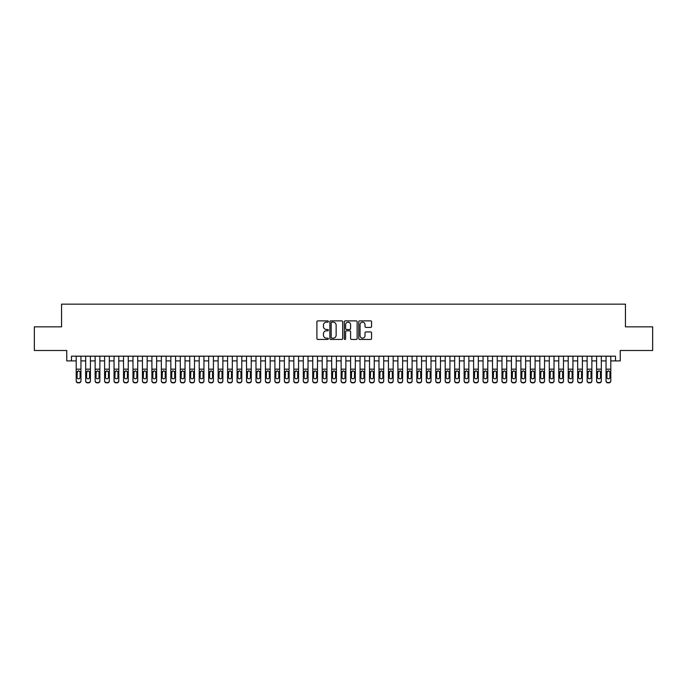 <?xml version="1.0" encoding="UTF-8"?>
<svg xmlns="http://www.w3.org/2000/svg" width="687" height="687" viewBox="0 0 687 687"><rect width="100%" height="100%" fill="white"/><g stroke="black" fill="none" stroke-linecap="round" stroke-linejoin="round"><path stroke-width="1.03" d="M328.36 321.525A0.653 0.653 0 0 0 327.716 320.872L317.841 320.872A0.927 0.927 0 0 0 316.913 321.799L316.913 338.519A0.927 0.927 0 0 0 317.841 339.447L327.716 339.447A0.653 0.653 0 0 0 328.36 338.794A0.653 0.653 0 0 0 327.716 338.15L326.437 338.15A2.971 2.971 0 0 1 323.465 335.179L323.465 333.779A2.971 2.971 0 0 1 326.437 330.808L327.716 330.808A0.653 0.653 0 0 0 328.36 330.164A0.653 0.653 0 0 0 327.716 329.511L326.437 329.511A2.971 2.971 0 0 1 323.465 326.54L323.465 325.149A2.971 2.971 0 0 1 326.437 322.169L327.716 322.169A0.653 0.653 0 0 0 328.36 321.525M370.645 327.416A0.927 0.927 0 0 0 371.573 326.488L371.573 321.799A0.927 0.927 0 0 0 370.645 320.872L359.679 320.872A0.927 0.927 0 0 0 358.751 321.799L358.751 338.519A0.927 0.927 0 0 0 359.679 339.447L370.645 339.447A0.927 0.927 0 0 0 371.573 338.519L371.573 332.852A0.927 0.927 0 0 0 370.645 331.924L365.948 331.924A0.927 0.927 0 0 0 365.02 332.852L365.02 335.66A2.482 2.482 0 0 1 362.538 338.15A2.482 2.482 0 0 1 360.057 335.66L360.057 324.659A2.482 2.482 0 0 1 362.538 322.169A2.482 2.482 0 0 1 365.02 324.659L365.02 326.488A0.927 0.927 0 0 0 365.948 327.416L370.645 327.416M71.482 360.907L71.482 356.175L615.518 356.175L615.518 360.907L620.241 360.907L620.241 350.499L652.65 350.499L652.65 326.849L625.445 326.849L625.445 304.143L61.555 304.143L61.555 326.849L34.35 326.849L34.35 350.499L66.759 350.499L66.759 360.907L76.214 360.907M342.684 321.799A0.927 0.927 0 0 0 341.757 320.872L330.799 320.872A0.927 0.927 0 0 0 329.872 321.799L329.872 338.519A0.927 0.927 0 0 0 330.799 339.447L341.757 339.447A0.927 0.927 0 0 0 342.684 338.519L342.684 321.799M345.243 320.872L356.201 320.872A0.927 0.927 0 0 1 357.128 321.799L357.128 338.519A0.927 0.927 0 0 1 356.201 339.447L351.512 339.447A0.927 0.927 0 0 1 350.585 338.519L350.585 331.735A0.927 0.927 0 0 0 349.649 330.808L346.54 330.808A0.927 0.927 0 0 0 345.613 331.735L345.613 338.794A0.653 0.653 0 0 1 344.96 339.447A0.653 0.653 0 0 1 344.316 338.794L344.316 321.799A0.927 0.927 0 0 1 345.243 320.872M80.946 360.907L85.677 360.907M90.409 360.907L95.141 360.907M99.873 360.907L104.604 360.907M109.327 360.907L114.059 360.907M118.791 360.907L123.523 360.907M128.254 360.907L132.986 360.907M137.718 360.907L142.449 360.907M147.173 360.907L151.904 360.907M156.636 360.907L161.368 360.907M166.099 360.907L170.831 360.907M175.563 360.907L180.295 360.907M185.026 360.907L189.749 360.907M194.481 360.907L199.213 360.907M203.945 360.907L208.676 360.907M213.408 360.907L218.14 360.907M222.871 360.907L227.595 360.907M232.326 360.907L237.058 360.907M241.79 360.907L246.521 360.907M251.253 360.907L255.985 360.907M260.716 360.907L265.44 360.907M270.171 360.907L274.903 360.907M279.635 360.907L284.366 360.907M289.098 360.907L293.83 360.907M298.562 360.907L303.293 360.907M308.016 360.907L312.748 360.907M317.48 360.907L322.212 360.907M326.943 360.907L331.675 360.907M336.407 360.907L341.138 360.907M345.862 360.907L350.593 360.907M355.325 360.907L360.057 360.907M364.788 360.907L369.52 360.907M374.252 360.907L378.984 360.907M383.707 360.907L388.438 360.907M393.17 360.907L397.902 360.907M402.634 360.907L407.365 360.907M412.097 360.907L416.829 360.907M421.56 360.907L426.284 360.907M431.015 360.907L435.747 360.907M440.479 360.907L445.21 360.907M449.942 360.907L454.674 360.907M459.405 360.907L464.129 360.907M468.86 360.907L473.592 360.907M478.324 360.907L483.055 360.907M487.787 360.907L492.519 360.907M497.251 360.907L501.974 360.907M506.705 360.907L511.437 360.907M516.169 360.907L520.901 360.907M525.632 360.907L530.364 360.907M535.096 360.907L539.827 360.907M544.551 360.907L549.282 360.907M554.014 360.907L558.746 360.907M563.477 360.907L568.209 360.907M572.941 360.907L577.673 360.907M582.396 360.907L587.127 360.907M591.859 360.907L596.591 360.907M601.323 360.907L606.054 360.907M610.786 360.907L615.518 360.907M331.821 322.169A0.653 0.653 0 0 0 331.168 322.821L331.168 337.497A0.653 0.653 0 0 0 331.821 338.15L333.169 338.15A2.971 2.971 0 0 0 336.141 335.179L336.141 325.149A2.971 2.971 0 0 0 333.169 322.169L331.821 322.169M350.585 324.702A2.482 2.482 0 0 0 348.094 322.22A2.482 2.482 0 0 0 345.613 324.702L345.613 328.584A0.927 0.927 0 0 0 346.54 329.511L349.649 329.511A0.927 0.927 0 0 0 350.585 328.584L350.585 324.702M76.214 371.925L76.214 380.684A1.889 1.881 0 0 0 78.112 382.565L79.057 382.565A1.889 1.881 0 0 0 80.946 380.684L80.946 380.984A1.889 1.881 180 0 1 79.057 382.857L79.057 382.565M80.096 377.309L80.096 372.32L80.096 377.309A1.511 1.503 180 0 1 78.584 378.812A1.511 1.503 180 0 0 80.096 377.309M77.064 377.601L77.064 377.309A1.511 1.503 180 0 0 78.584 378.812M77.064 377.309L77.236 371.624L78.584 370.8L79.924 371.624L78.584 370.8L77.064 372.208M80.946 356.175L80.946 380.684M76.214 356.175L76.214 380.684M78.112 382.565L79.057 382.857M78.112 382.857A1.889 1.881 180 0 1 76.214 380.984M80.946 371.624L79.924 371.624L80.096 372.32M85.677 371.925L85.677 380.684A1.889 1.881 0 0 0 87.567 382.565L88.52 382.565A1.889 1.881 0 0 0 90.409 380.684L90.409 380.984A1.889 1.881 180 0 1 88.52 382.857L88.52 382.565M89.559 377.309L89.559 372.32L89.559 377.309A1.511 1.503 180 0 1 88.039 378.812A1.511 1.503 180 0 0 89.559 377.309M86.528 377.601L86.528 377.309A1.511 1.503 180 0 0 88.039 378.812M86.528 377.309L86.699 371.624L88.039 370.8L89.387 371.624L88.039 370.8L86.528 372.208M95.141 371.925L95.141 380.684A1.889 1.881 0 0 0 97.03 382.565L97.975 382.565A1.889 1.881 0 0 0 99.873 380.684L99.873 380.984A1.889 1.881 180 0 1 97.975 382.857L97.975 382.565M99.022 377.309L99.022 372.32L99.022 377.309A1.511 1.503 180 0 1 97.502 378.812A1.511 1.503 180 0 0 99.022 377.309M95.991 377.601L95.991 377.309A1.511 1.503 180 0 0 97.502 378.812M95.991 377.309L96.154 371.624L97.502 370.8L98.851 371.624L97.502 370.8L95.991 372.208M104.604 371.925L104.604 380.684A1.889 1.881 0 0 0 106.494 382.565L107.438 382.565A1.889 1.881 0 0 0 109.327 380.684L109.327 380.984A1.889 1.881 180 0 1 107.438 382.857L107.438 382.565M108.477 377.309L108.477 372.32L108.477 377.309A1.511 1.503 180 0 1 106.966 378.812A1.511 1.503 180 0 0 108.477 377.309M105.454 377.601L105.454 377.309A1.511 1.503 180 0 0 106.966 378.812M105.454 377.309L105.618 371.624L106.966 370.8L108.314 371.624L106.966 370.8L105.454 372.208M114.059 371.925L114.059 380.684A1.889 1.881 0 0 0 115.957 382.565L116.902 382.565A1.889 1.881 0 0 0 118.791 380.684L118.791 380.984A1.889 1.881 180 0 1 116.902 382.857L116.902 382.565M117.941 377.309L117.941 372.32L117.941 377.309A1.511 1.503 180 0 1 116.429 378.812A1.511 1.503 180 0 0 117.941 377.309M114.909 377.601L114.909 377.309A1.511 1.503 180 0 0 116.429 378.812M114.909 377.309L115.081 371.624L116.429 370.8L117.778 371.624L116.429 370.8L114.909 372.208M90.409 356.175L90.409 380.684M85.677 356.175L85.677 380.684M87.567 382.565L88.52 382.857M87.567 382.857A1.889 1.881 180 0 1 85.677 380.984M90.409 371.624L89.387 371.624L89.559 372.32M99.873 356.175L99.873 380.684M95.141 356.175L95.141 380.684M97.03 382.565L97.975 382.857M97.03 382.857A1.889 1.881 180 0 1 95.141 380.984M99.873 371.624L98.851 371.624L99.022 372.32M109.327 356.175L109.327 380.684M104.604 356.175L104.604 380.684M106.494 382.565L107.438 382.857M106.494 382.857A1.889 1.881 180 0 1 104.604 380.984M109.327 371.624L108.314 371.624L108.477 372.32M118.791 356.175L118.791 380.684M114.059 356.175L114.059 380.684M115.957 382.565L116.902 382.857M115.957 382.857A1.889 1.881 180 0 1 114.059 380.984M118.791 371.624L117.778 371.624L117.941 372.32M123.523 371.925L123.523 380.684A1.889 1.881 0 0 0 125.412 382.565L126.365 382.565A1.889 1.881 0 0 0 128.254 380.684L128.254 380.984A1.889 1.881 180 0 1 126.365 382.857L126.365 382.565M127.404 377.309L127.404 372.32L127.404 377.309A1.511 1.503 180 0 1 125.893 378.812A1.511 1.503 180 0 0 127.404 377.309M124.373 377.601L124.373 377.309A1.511 1.503 180 0 0 125.893 378.812M124.373 377.309L124.545 371.624L125.893 370.8L127.232 371.624L125.893 370.8L124.373 372.208M128.254 356.175L128.254 380.684M123.523 356.175L123.523 380.684M125.412 382.565L126.365 382.857M125.412 382.857A1.889 1.881 180 0 1 123.523 380.984M128.254 371.624L127.232 371.624L127.404 372.32M132.986 371.925L132.986 380.684A1.889 1.881 0 0 0 134.875 382.565L135.82 382.565A1.889 1.881 0 0 0 137.718 380.684L137.718 380.984A1.889 1.881 180 0 1 135.82 382.857L135.82 382.565M136.868 377.309L136.868 372.32L136.868 377.309A1.511 1.503 180 0 1 135.348 378.812A1.511 1.503 180 0 0 136.868 377.309M133.836 377.601L133.836 377.309A1.511 1.503 180 0 0 135.348 378.812M133.836 377.309L134.008 371.624L135.348 370.8L136.696 371.624L135.348 370.8L133.836 372.208M137.718 356.175L137.718 380.684M132.986 356.175L132.986 380.684M134.875 382.565L135.82 382.857M134.875 382.857A1.889 1.881 180 0 1 132.986 380.984M137.718 371.624L136.696 371.624L136.868 372.32M142.449 371.925L142.449 380.684A1.889 1.881 0 0 0 144.339 382.565L145.283 382.565A1.889 1.881 0 0 0 147.173 380.684L147.173 380.984A1.889 1.881 180 0 1 145.283 382.857L145.283 382.565M146.322 377.309L146.322 372.32L146.322 377.309A1.511 1.503 180 0 1 144.811 378.812A1.511 1.503 180 0 0 146.322 377.309M143.3 377.601L143.3 377.309A1.511 1.503 180 0 0 144.811 378.812M143.3 377.309L143.463 371.624L144.811 370.8L146.159 371.624L144.811 370.8L143.3 372.208M147.173 356.175L147.173 380.684M142.449 356.175L142.449 380.684M144.339 382.565L145.283 382.857M144.339 382.857A1.889 1.881 180 0 1 142.449 380.984M147.173 371.624L146.159 371.624L146.322 372.32M151.904 371.925L151.904 380.684A1.889 1.881 0 0 0 153.802 382.565L154.747 382.565A1.889 1.881 0 0 0 156.636 380.684L156.636 380.984A1.889 1.881 180 0 1 154.747 382.857L154.747 382.565M155.786 377.309L155.786 372.32L155.786 377.309A1.511 1.503 180 0 1 154.274 378.812A1.511 1.503 180 0 0 155.786 377.309M152.763 377.601L152.763 377.309A1.511 1.503 180 0 0 154.274 378.812M152.763 377.309L152.926 371.624L154.274 370.8L155.623 371.624L154.274 370.8L152.763 372.208M156.636 356.175L156.636 380.684M151.904 356.175L151.904 380.684M153.802 382.565L154.747 382.857M153.802 382.857A1.889 1.881 180 0 1 151.904 380.984M156.636 371.624L155.623 371.624L155.786 372.32M161.368 371.925L161.368 380.684A1.889 1.881 0 0 0 163.257 382.565L164.21 382.565A1.889 1.881 0 0 0 166.099 380.684L166.099 380.984A1.889 1.881 180 0 1 164.21 382.857L164.21 382.565M165.249 377.309L165.249 372.32L165.249 377.309A1.511 1.503 180 0 1 163.738 378.812A1.511 1.503 180 0 0 165.249 377.309M162.218 377.601L162.218 377.309A1.511 1.503 180 0 0 163.738 378.812M162.218 377.309L162.39 371.624L163.738 370.8L165.078 371.624L163.738 370.8L162.218 372.208M166.099 356.175L166.099 380.684M161.368 356.175L161.368 380.684M163.257 382.565L164.21 382.857M163.257 382.857A1.889 1.881 180 0 1 161.368 380.984M166.099 371.624L165.078 371.624L165.249 372.32M170.831 371.925L170.831 380.684A1.889 1.881 0 0 0 172.72 382.565L173.665 382.565A1.889 1.881 0 0 0 175.563 380.684L175.563 380.984A1.889 1.881 180 0 1 173.665 382.857L173.665 382.565M174.713 377.309L174.713 372.32L174.713 377.309A1.511 1.503 180 0 1 173.193 378.812A1.511 1.503 180 0 0 174.713 377.309M171.681 377.601L171.681 377.309A1.511 1.503 180 0 0 173.193 378.812M171.681 377.309L171.853 371.624L173.193 370.8L174.541 371.624L173.193 370.8L171.681 372.208M175.563 356.175L175.563 380.684M170.831 356.175L170.831 380.684M172.72 382.565L173.665 382.857M172.72 382.857A1.889 1.881 180 0 1 170.831 380.984M175.563 371.624L174.541 371.624L174.713 372.32M180.295 371.925L180.295 380.684A1.889 1.881 0 0 0 182.184 382.565L183.128 382.565A1.889 1.881 0 0 0 185.026 380.684L185.026 380.984A1.889 1.881 180 0 1 183.128 382.857L183.128 382.565M184.168 377.309L184.168 372.32L184.168 377.309A1.511 1.503 180 0 1 182.656 378.812A1.511 1.503 180 0 0 184.168 377.309M181.145 377.601L181.145 377.309A1.511 1.503 180 0 0 182.656 378.812M181.145 377.309L181.308 371.624L182.656 370.8L184.004 371.624L182.656 370.8L181.145 372.208M185.026 356.175L185.026 380.684M180.295 356.175L180.295 380.684M182.184 382.565L183.128 382.857M182.184 382.857A1.889 1.881 180 0 1 180.295 380.984M185.026 371.624L184.004 371.624L184.168 372.32M189.749 371.925L189.749 380.684A1.889 1.881 0 0 0 191.647 382.565L192.592 382.565A1.889 1.881 0 0 0 194.481 380.684L194.481 380.984A1.889 1.881 180 0 1 192.592 382.857L192.592 382.565M193.631 377.309L193.631 372.32L193.631 377.309A1.511 1.503 180 0 1 192.12 378.812A1.511 1.503 180 0 0 193.631 377.309M190.608 377.601L190.608 377.309A1.511 1.503 180 0 0 192.12 378.812M190.608 377.309L190.771 371.624L192.12 370.8L193.468 371.624L192.12 370.8L190.608 372.208M194.481 356.175L194.481 380.684M189.749 356.175L189.749 380.684M191.647 382.565L192.592 382.857M191.647 382.857A1.889 1.881 180 0 1 189.749 380.984M194.481 371.624L193.468 371.624L193.631 372.32M199.213 371.925L199.213 380.684A1.889 1.881 0 0 0 201.111 382.565L202.055 382.565A1.889 1.881 0 0 0 203.945 380.684L203.945 380.984A1.889 1.881 180 0 1 202.055 382.857L202.055 382.565M203.094 377.309L203.094 372.32L203.094 377.309A1.511 1.503 180 0 1 201.583 378.812A1.511 1.503 180 0 0 203.094 377.309M200.063 377.601L200.063 377.309A1.511 1.503 180 0 0 201.583 378.812M200.063 377.309L200.235 371.624L201.583 370.8L202.923 371.624L201.583 370.8L200.063 372.208M208.676 371.925L208.676 380.684A1.889 1.881 0 0 0 210.565 382.565L211.51 382.565A1.889 1.881 0 0 0 213.408 380.684L213.408 380.984A1.889 1.881 180 0 1 211.51 382.857L211.51 382.565M212.558 377.309L212.558 372.32L212.558 377.309A1.511 1.503 180 0 1 211.038 378.812A1.511 1.503 180 0 0 212.558 377.309M209.526 377.601L209.526 377.309A1.511 1.503 180 0 0 211.038 378.812M209.526 377.309L209.698 371.624L211.038 370.8L212.386 371.624L211.038 370.8L209.526 372.208M218.14 371.925L218.14 380.684A1.889 1.881 0 0 0 220.029 382.565L220.974 382.565A1.889 1.881 0 0 0 222.871 380.684L222.871 380.984A1.889 1.881 180 0 1 220.974 382.857L220.974 382.565M222.013 377.309L222.013 372.32L222.013 377.309A1.511 1.503 180 0 1 220.501 378.812A1.511 1.503 180 0 0 222.013 377.309M218.99 377.601L218.99 377.309A1.511 1.503 180 0 0 220.501 378.812M218.99 377.309L219.153 371.624L220.501 370.8L221.849 371.624L220.501 370.8L218.99 372.208M227.595 371.925L227.595 380.684A1.889 1.881 0 0 0 229.492 382.565L230.437 382.565A1.889 1.881 0 0 0 232.326 380.684L232.326 380.984A1.889 1.881 180 0 1 230.437 382.857L230.437 382.565M231.476 377.309L231.476 372.32L231.476 377.309A1.511 1.503 180 0 1 229.965 378.812A1.511 1.503 180 0 0 231.476 377.309M228.453 377.601L228.453 377.309A1.511 1.503 180 0 0 229.965 378.812M228.453 377.309L228.616 371.624L229.965 370.8L231.313 371.624L229.965 370.8L228.453 372.208M237.058 371.925L237.058 380.684A1.889 1.881 0 0 0 238.956 382.565L239.9 382.565A1.889 1.881 0 0 0 241.79 380.684L241.79 380.984A1.889 1.881 180 0 1 239.9 382.857L239.9 382.565M240.939 377.309L240.939 372.32L240.939 377.309A1.511 1.503 180 0 1 239.428 378.812A1.511 1.503 180 0 0 240.939 377.309M237.908 377.601L237.908 377.309A1.511 1.503 180 0 0 239.428 378.812M237.908 377.309L238.08 371.624L239.428 370.8L240.768 371.624L239.428 370.8L237.908 372.208M246.521 371.925L246.521 380.684A1.889 1.881 0 0 0 248.411 382.565L249.355 382.565A1.889 1.881 0 0 0 251.253 380.684L251.253 380.984A1.889 1.881 180 0 1 249.355 382.857L249.355 382.565M250.403 377.309L250.403 372.32L250.403 377.309A1.511 1.503 180 0 1 248.883 378.812A1.511 1.503 180 0 0 250.403 377.309M247.372 377.601L247.372 377.309A1.511 1.503 180 0 0 248.883 378.812M247.372 377.309L247.543 371.624L248.883 370.8L250.231 371.624L248.883 370.8L247.372 372.208M255.985 371.925L255.985 380.684A1.889 1.881 0 0 0 257.874 382.565L258.819 382.565A1.889 1.881 0 0 0 260.716 380.684L260.716 380.984A1.889 1.881 180 0 1 258.819 382.857L258.819 382.565M259.858 377.309L259.858 372.32L259.858 377.309A1.511 1.503 180 0 1 258.346 378.812A1.511 1.503 180 0 0 259.858 377.309M256.835 377.601L256.835 377.309A1.511 1.503 180 0 0 258.346 378.812M256.835 377.309L256.998 371.624L258.346 370.8L259.695 371.624L258.346 370.8L256.835 372.208M265.44 371.925L265.44 380.684A1.889 1.881 0 0 0 267.337 382.565L268.282 382.565A1.889 1.881 0 0 0 270.171 380.684L270.171 380.984A1.889 1.881 180 0 1 268.282 382.857L268.282 382.565M269.321 377.309L269.321 372.32L269.321 377.309A1.511 1.503 180 0 1 267.81 378.812A1.511 1.503 180 0 0 269.321 377.309M266.298 377.601L266.298 377.309A1.511 1.503 180 0 0 267.81 378.812M266.298 377.309L266.462 371.624L267.81 370.8L269.158 371.624L267.81 370.8L266.298 372.208M274.903 371.925L274.903 380.684A1.889 1.881 0 0 0 276.801 382.565L277.746 382.565A1.889 1.881 0 0 0 279.635 380.684L279.635 380.984A1.889 1.881 180 0 1 277.746 382.857L277.746 382.565M278.785 377.309L278.785 372.32L278.785 377.309A1.511 1.503 180 0 1 277.273 378.812A1.511 1.503 180 0 0 278.785 377.309M275.753 377.601L275.753 377.309A1.511 1.503 180 0 0 277.273 378.812M275.753 377.309L275.925 371.624L277.273 370.8L278.613 371.624L277.273 370.8L275.753 372.208M284.366 371.925L284.366 380.684A1.889 1.881 0 0 0 286.256 382.565L287.209 382.565A1.889 1.881 0 0 0 289.098 380.684L289.098 380.984A1.889 1.881 180 0 1 287.209 382.857L287.209 382.565M288.248 377.309L288.248 372.32L288.248 377.309A1.511 1.503 180 0 1 286.728 378.812A1.511 1.503 180 0 0 288.248 377.309M285.217 377.601L285.217 377.309A1.511 1.503 180 0 0 286.728 378.812M285.217 377.309L285.388 371.624L286.728 370.8L288.076 371.624L286.728 370.8L285.217 372.208M293.83 371.925L293.83 380.684A1.889 1.881 0 0 0 295.719 382.565L296.664 382.565A1.889 1.881 0 0 0 298.562 380.684L298.562 380.984A1.889 1.881 180 0 1 296.664 382.857L296.664 382.565M297.703 377.309L297.703 372.32L297.703 377.309A1.511 1.503 180 0 1 296.191 378.812A1.511 1.503 180 0 0 297.703 377.309M294.68 377.601L294.68 377.309A1.511 1.503 180 0 0 296.191 378.812M294.68 377.309L294.843 371.624L296.191 370.8L297.54 371.624L296.191 370.8L294.68 372.208M303.293 371.925L303.293 380.684A1.889 1.881 0 0 0 305.183 382.565L306.127 382.565A1.889 1.881 0 0 0 308.016 380.684L308.016 380.984A1.889 1.881 180 0 1 306.127 382.857L306.127 382.565M307.166 377.309L307.166 372.32L307.166 377.309A1.511 1.503 180 0 1 305.655 378.812A1.511 1.503 180 0 0 307.166 377.309M304.143 377.601L304.143 377.309A1.511 1.503 180 0 0 305.655 378.812M304.143 377.309L304.307 371.624L305.655 370.8L307.003 371.624L305.655 370.8L304.143 372.208M312.748 371.925L312.748 380.684A1.889 1.881 0 0 0 314.646 382.565L315.591 382.565A1.889 1.881 0 0 0 317.48 380.684L317.48 380.984A1.889 1.881 180 0 1 315.591 382.857L315.591 382.565M316.63 377.309L316.63 372.32L316.63 377.309A1.511 1.503 180 0 1 315.118 378.812A1.511 1.503 180 0 0 316.63 377.309M313.598 377.601L313.598 377.309A1.511 1.503 180 0 0 315.118 378.812M313.598 377.309L313.77 371.624L315.118 370.8L316.458 371.624L315.118 370.8L313.598 372.208M322.212 371.925L322.212 380.684A1.889 1.881 0 0 0 324.101 382.565L325.054 382.565A1.889 1.881 0 0 0 326.943 380.684L326.943 380.984A1.889 1.881 180 0 1 325.054 382.857L325.054 382.565M326.093 377.309L326.093 372.32L326.093 377.309A1.511 1.503 180 0 1 324.573 378.812A1.511 1.503 180 0 0 326.093 377.309M323.062 377.601L323.062 377.309A1.511 1.503 180 0 0 324.573 378.812M323.062 377.309L323.233 371.624L324.573 370.8L325.921 371.624L324.573 370.8L323.062 372.208M331.675 371.925L331.675 380.684A1.889 1.881 0 0 0 333.564 382.565L334.509 382.565A1.889 1.881 0 0 0 336.407 380.684L336.407 380.984A1.889 1.881 180 0 1 334.509 382.857L334.509 382.565M335.557 377.309L335.557 372.32L335.557 377.309A1.511 1.503 180 0 1 334.037 378.812A1.511 1.503 180 0 0 335.557 377.309M332.525 377.601L332.525 377.309A1.511 1.503 180 0 0 334.037 378.812M332.525 377.309L332.688 371.624L334.037 370.8L335.385 371.624L334.037 370.8L332.525 372.208M341.138 371.925L341.138 380.684A1.889 1.881 0 0 0 343.028 382.565L343.972 382.565A1.889 1.881 0 0 0 345.862 380.684L345.862 380.984A1.889 1.881 180 0 1 343.972 382.857L343.972 382.565M345.011 377.309L345.011 372.32L345.011 377.309A1.511 1.503 180 0 1 343.5 378.812A1.511 1.503 180 0 0 345.011 377.309M341.989 377.601L341.989 377.309A1.511 1.503 180 0 0 343.5 378.812M341.989 377.309L342.152 371.624L343.5 370.8L344.848 371.624L343.5 370.8L341.989 372.208M350.593 371.925L350.593 380.684A1.889 1.881 0 0 0 352.491 382.565L353.436 382.565A1.889 1.881 0 0 0 355.325 380.684L355.325 380.984A1.889 1.881 180 0 1 353.436 382.857L353.436 382.565M354.475 377.309L354.475 372.32L354.475 377.309A1.511 1.503 180 0 1 352.963 378.812A1.511 1.503 180 0 0 354.475 377.309M351.443 377.601L351.443 377.309A1.511 1.503 180 0 0 352.963 378.812M351.443 377.309L351.615 371.624L352.963 370.8L354.312 371.624L352.963 370.8L351.443 372.208M360.057 371.925L360.057 380.684A1.889 1.881 0 0 0 361.946 382.565L362.899 382.565A1.889 1.881 0 0 0 364.788 380.684L364.788 380.984A1.889 1.881 180 0 1 362.899 382.857L362.899 382.565M363.938 377.309L363.938 372.32L363.938 377.309A1.511 1.503 180 0 1 362.427 378.812A1.511 1.503 180 0 0 363.938 377.309M360.907 377.601L360.907 377.309A1.511 1.503 180 0 0 362.427 378.812M360.907 377.309L361.079 371.624L362.427 370.8L363.767 371.624L362.427 370.8L360.907 372.208M369.52 371.925L369.52 380.684A1.889 1.881 0 0 0 371.409 382.565L372.354 382.565A1.889 1.881 0 0 0 374.252 380.684L374.252 380.984A1.889 1.881 180 0 1 372.354 382.857L372.354 382.565M373.402 377.309L373.402 372.32L373.402 377.309A1.511 1.503 180 0 1 371.882 378.812A1.511 1.503 180 0 0 373.402 377.309M370.37 377.601L370.37 377.309A1.511 1.503 180 0 0 371.882 378.812M370.37 377.309L370.542 371.624L371.882 370.8L373.23 371.624L371.882 370.8L370.37 372.208M378.984 371.925L378.984 380.684A1.889 1.881 0 0 0 380.873 382.565L381.817 382.565A1.889 1.881 0 0 0 383.707 380.684L383.707 380.984A1.889 1.881 180 0 1 381.817 382.857L381.817 382.565M382.857 377.309L382.857 372.32L382.857 377.309A1.511 1.503 180 0 1 381.345 378.812A1.511 1.503 180 0 0 382.857 377.309M379.834 377.601L379.834 377.309A1.511 1.503 180 0 0 381.345 378.812M379.834 377.309L379.997 371.624L381.345 370.8L382.693 371.624L381.345 370.8L379.834 372.208M388.438 371.925L388.438 380.684A1.889 1.881 0 0 0 390.336 382.565L391.281 382.565A1.889 1.881 0 0 0 393.17 380.684L393.17 380.984A1.889 1.881 180 0 1 391.281 382.857L391.281 382.565M392.32 377.309L392.32 372.32L392.32 377.309A1.511 1.503 180 0 1 390.809 378.812A1.511 1.503 180 0 0 392.32 377.309M389.297 377.601L389.297 377.309A1.511 1.503 180 0 0 390.809 378.812M389.297 377.309L389.46 371.624L390.809 370.8L392.157 371.624L390.809 370.8L389.297 372.208M397.902 371.925L397.902 380.684A1.889 1.881 0 0 0 399.791 382.565L400.744 382.565A1.889 1.881 0 0 0 402.634 380.684L402.634 380.984A1.889 1.881 180 0 1 400.744 382.857L400.744 382.565M401.783 377.309L401.783 372.32L401.783 377.309A1.511 1.503 180 0 1 400.272 378.812A1.511 1.503 180 0 0 401.783 377.309M398.752 377.601L398.752 377.309A1.511 1.503 180 0 0 400.272 378.812M398.752 377.309L398.924 371.624L400.272 370.8L401.612 371.624L400.272 370.8L398.752 372.208M407.365 371.925L407.365 380.684A1.889 1.881 0 0 0 409.254 382.565L410.199 382.565A1.889 1.881 0 0 0 412.097 380.684L412.097 380.984A1.889 1.881 180 0 1 410.199 382.857L410.199 382.565M411.247 377.309L411.247 372.32L411.247 377.309A1.511 1.503 180 0 1 409.727 378.812A1.511 1.503 180 0 0 411.247 377.309M408.215 377.601L408.215 377.309A1.511 1.503 180 0 0 409.727 378.812M408.215 377.309L408.387 371.624L409.727 370.8L411.075 371.624L409.727 370.8L408.215 372.208M416.829 371.925L416.829 380.684A1.889 1.881 0 0 0 418.718 382.565L419.663 382.565A1.889 1.881 0 0 0 421.56 380.684L421.56 380.984A1.889 1.881 180 0 1 419.663 382.857L419.663 382.565M420.702 377.309L420.702 372.32L420.702 377.309A1.511 1.503 180 0 1 419.19 378.812A1.511 1.503 180 0 0 420.702 377.309M417.679 377.601L417.679 377.309A1.511 1.503 180 0 0 419.19 378.812M417.679 377.309L417.842 371.624L419.19 370.8L420.538 371.624L419.19 370.8L417.679 372.208M426.284 371.925L426.284 380.684A1.889 1.881 0 0 0 428.181 382.565L429.126 382.565A1.889 1.881 0 0 0 431.015 380.684L431.015 380.984A1.889 1.881 180 0 1 429.126 382.857L429.126 382.565M430.165 377.309L430.165 372.32L430.165 377.309A1.511 1.503 180 0 1 428.654 378.812A1.511 1.503 180 0 0 430.165 377.309M427.142 377.601L427.142 377.309A1.511 1.503 180 0 0 428.654 378.812M427.142 377.309L427.305 371.624L428.654 370.8L430.002 371.624L428.654 370.8L427.142 372.208M435.747 371.925L435.747 380.684A1.889 1.881 0 0 0 437.645 382.565L438.589 382.565A1.889 1.881 0 0 0 440.479 380.684L440.479 380.984A1.889 1.881 180 0 1 438.589 382.857L438.589 382.565M439.628 377.309L439.628 372.32L439.628 377.309A1.511 1.503 180 0 1 438.117 378.812A1.511 1.503 180 0 0 439.628 377.309M436.597 377.601L436.597 377.309A1.511 1.503 180 0 0 438.117 378.812M436.597 377.309L436.769 371.624L438.117 370.8L439.457 371.624L438.117 370.8L436.597 372.208M445.21 371.925L445.21 380.684A1.889 1.881 0 0 0 447.1 382.565L448.044 382.565A1.889 1.881 0 0 0 449.942 380.684L449.942 380.984A1.889 1.881 180 0 1 448.044 382.857L448.044 382.565M449.092 377.309L449.092 372.32L449.092 377.309A1.511 1.503 180 0 1 447.572 378.812A1.511 1.503 180 0 0 449.092 377.309M446.061 377.601L446.061 377.309A1.511 1.503 180 0 0 447.572 378.812M446.061 377.309L446.232 371.624L447.572 370.8L448.92 371.624L447.572 370.8L446.061 372.208M454.674 371.925L454.674 380.684A1.889 1.881 0 0 0 456.563 382.565L457.508 382.565A1.889 1.881 0 0 0 459.405 380.684L459.405 380.984A1.889 1.881 180 0 1 457.508 382.857L457.508 382.565M458.547 377.309L458.547 372.32L458.547 377.309A1.511 1.503 180 0 1 457.035 378.812A1.511 1.503 180 0 0 458.547 377.309M455.524 377.601L455.524 377.309A1.511 1.503 180 0 0 457.035 378.812M455.524 377.309L455.687 371.624L457.035 370.8L458.384 371.624L457.035 370.8L455.524 372.208M464.129 371.925L464.129 380.684A1.889 1.881 0 0 0 466.026 382.565L466.971 382.565A1.889 1.881 0 0 0 468.86 380.684L468.86 380.984A1.889 1.881 180 0 1 466.971 382.857L466.971 382.565M468.01 377.309L468.01 372.32L468.01 377.309A1.511 1.503 180 0 1 466.499 378.812A1.511 1.503 180 0 0 468.01 377.309M464.987 377.601L464.987 377.309A1.511 1.503 180 0 0 466.499 378.812M464.987 377.309L465.151 371.624L466.499 370.8L467.847 371.624L466.499 370.8L464.987 372.208M473.592 371.925L473.592 380.684A1.889 1.881 0 0 0 475.49 382.565L476.434 382.565A1.889 1.881 0 0 0 478.324 380.684L478.324 380.984A1.889 1.881 180 0 1 476.434 382.857L476.434 382.565M477.474 377.309L477.474 372.32L477.474 377.309A1.511 1.503 180 0 1 475.962 378.812A1.511 1.503 180 0 0 477.474 377.309M474.442 377.601L474.442 377.309A1.511 1.503 180 0 0 475.962 378.812M474.442 377.309L474.614 371.624L475.962 370.8L477.302 371.624L475.962 370.8L474.442 372.208M483.055 371.925L483.055 380.684A1.889 1.881 0 0 0 484.945 382.565L485.889 382.565A1.889 1.881 0 0 0 487.787 380.684L487.787 380.984A1.889 1.881 180 0 1 485.889 382.857L485.889 382.565M486.937 377.309L486.937 372.32L486.937 377.309A1.511 1.503 180 0 1 485.417 378.812A1.511 1.503 180 0 0 486.937 377.309M483.906 377.601L483.906 377.309A1.511 1.503 180 0 0 485.417 378.812M483.906 377.309L484.077 371.624L485.417 370.8L486.765 371.624L485.417 370.8L483.906 372.208M492.519 371.925L492.519 380.684A1.889 1.881 0 0 0 494.408 382.565L495.353 382.565A1.889 1.881 0 0 0 497.251 380.684L497.251 380.984A1.889 1.881 180 0 1 495.353 382.857L495.353 382.565M496.392 377.309L496.392 372.32L496.392 377.309A1.511 1.503 180 0 1 494.88 378.812A1.511 1.503 180 0 0 496.392 377.309M493.369 377.601L493.369 377.309A1.511 1.503 180 0 0 494.88 378.812M493.369 377.309L493.532 371.624L494.88 370.8L496.229 371.624L494.88 370.8L493.369 372.208M501.974 371.925L501.974 380.684A1.889 1.881 0 0 0 503.872 382.565L504.816 382.565A1.889 1.881 0 0 0 506.705 380.684L506.705 380.984A1.889 1.881 180 0 1 504.816 382.857L504.816 382.565M505.855 377.309L505.855 372.32L505.855 377.309A1.511 1.503 180 0 1 504.344 378.812A1.511 1.503 180 0 0 505.855 377.309M502.832 377.601L502.832 377.309A1.511 1.503 180 0 0 504.344 378.812M502.832 377.309L502.996 371.624L504.344 370.8L505.692 371.624L504.344 370.8L502.832 372.208M511.437 371.925L511.437 380.684A1.889 1.881 0 0 0 513.335 382.565L514.28 382.565A1.889 1.881 0 0 0 516.169 380.684L516.169 380.984A1.889 1.881 180 0 1 514.28 382.857L514.28 382.565M515.319 377.309L515.319 372.32L515.319 377.309A1.511 1.503 180 0 1 513.807 378.812A1.511 1.503 180 0 0 515.319 377.309M512.287 377.601L512.287 377.309A1.511 1.503 180 0 0 513.807 378.812M512.287 377.309L512.459 371.624L513.807 370.8L515.147 371.624L513.807 370.8L512.287 372.208M520.901 371.925L520.901 380.684A1.889 1.881 0 0 0 522.79 382.565L523.743 382.565A1.889 1.881 0 0 0 525.632 380.684L525.632 380.984A1.889 1.881 180 0 1 523.743 382.857L523.743 382.565M524.782 377.309L524.782 372.32L524.782 377.309A1.511 1.503 180 0 1 523.262 378.812A1.511 1.503 180 0 0 524.782 377.309M521.751 377.601L521.751 377.309A1.511 1.503 180 0 0 523.262 378.812M521.751 377.309L521.922 371.624L523.262 370.8L524.61 371.624L523.262 370.8L521.751 372.208M530.364 371.925L530.364 380.684A1.889 1.881 0 0 0 532.253 382.565L533.198 382.565A1.889 1.881 0 0 0 535.096 380.684L535.096 380.984A1.889 1.881 180 0 1 533.198 382.857L533.198 382.565M534.237 377.309L534.237 372.32L534.237 377.309A1.511 1.503 180 0 1 532.726 378.812A1.511 1.503 180 0 0 534.237 377.309M531.214 377.601L531.214 377.309A1.511 1.503 180 0 0 532.726 378.812M531.214 377.309L531.377 371.624L532.726 370.8L534.074 371.624L532.726 370.8L531.214 372.208M539.827 371.925L539.827 380.684A1.889 1.881 0 0 0 541.717 382.565L542.661 382.565A1.889 1.881 0 0 0 544.551 380.684L544.551 380.984A1.889 1.881 180 0 1 542.661 382.857L542.661 382.565M543.7 377.309L543.7 372.32L543.7 377.309A1.511 1.503 180 0 1 542.189 378.812A1.511 1.503 180 0 0 543.7 377.309M540.678 377.601L540.678 377.309A1.511 1.503 180 0 0 542.189 378.812M540.678 377.309L540.841 371.624L542.189 370.8L543.537 371.624L542.189 370.8L540.678 372.208M203.945 356.175L203.945 380.684M199.213 356.175L199.213 380.684M201.111 382.565L202.055 382.857M201.111 382.857A1.889 1.881 180 0 1 199.213 380.984M203.945 371.624L202.923 371.624L203.094 372.32M213.408 356.175L213.408 380.684M208.676 356.175L208.676 380.684M210.565 382.565L211.51 382.857M210.565 382.857A1.889 1.881 180 0 1 208.676 380.984M213.408 371.624L212.386 371.624L212.558 372.32M222.871 356.175L222.871 380.684M218.14 356.175L218.14 380.684M220.029 382.565L220.974 382.857M220.029 382.857A1.889 1.881 180 0 1 218.14 380.984M222.871 371.624L221.849 371.624L222.013 372.32M232.326 356.175L232.326 380.684M227.595 356.175L227.595 380.684M229.492 382.565L230.437 382.857M229.492 382.857A1.889 1.881 180 0 1 227.595 380.984M232.326 371.624L231.313 371.624L231.476 372.32M241.79 356.175L241.79 380.684M237.058 356.175L237.058 380.684M238.956 382.565L239.9 382.857M238.956 382.857A1.889 1.881 180 0 1 237.058 380.984M241.79 371.624L240.768 371.624L240.939 372.32M251.253 356.175L251.253 380.684M246.521 356.175L246.521 380.684M248.411 382.565L249.355 382.857M248.411 382.857A1.889 1.881 180 0 1 246.521 380.984M251.253 371.624L250.231 371.624L250.403 372.32M260.716 356.175L260.716 380.684M255.985 356.175L255.985 380.684M257.874 382.565L258.819 382.857M257.874 382.857A1.889 1.881 180 0 1 255.985 380.984M260.716 371.624L259.695 371.624L259.858 372.32M270.171 356.175L270.171 380.684M265.44 356.175L265.44 380.684M267.337 382.565L268.282 382.857M267.337 382.857A1.889 1.881 180 0 1 265.44 380.984M270.171 371.624L269.158 371.624L269.321 372.32M279.635 356.175L279.635 380.684M274.903 356.175L274.903 380.684M276.801 382.565L277.746 382.857M276.801 382.857A1.889 1.881 180 0 1 274.903 380.984M279.635 371.624L278.613 371.624L278.785 372.32M289.098 356.175L289.098 380.684M284.366 356.175L284.366 380.684M286.256 382.565L287.209 382.857M286.256 382.857A1.889 1.881 180 0 1 284.366 380.984M289.098 371.624L288.076 371.624L288.248 372.32M298.562 356.175L298.562 380.684M293.83 356.175L293.83 380.684M295.719 382.565L296.664 382.857M295.719 382.857A1.889 1.881 180 0 1 293.83 380.984M298.562 371.624L297.54 371.624L297.703 372.32M308.016 356.175L308.016 380.684M303.293 356.175L303.293 380.684M305.183 382.565L306.127 382.857M305.183 382.857A1.889 1.881 180 0 1 303.293 380.984M308.016 371.624L307.003 371.624L307.166 372.32M317.48 356.175L317.48 380.684M312.748 356.175L312.748 380.684M314.646 382.565L315.591 382.857M314.646 382.857A1.889 1.881 180 0 1 312.748 380.984M317.48 371.624L316.458 371.624L316.63 372.32M326.943 356.175L326.943 380.684M322.212 356.175L322.212 380.684M324.101 382.565L325.054 382.857M324.101 382.857A1.889 1.881 180 0 1 322.212 380.984M326.943 371.624L325.921 371.624L326.093 372.32M336.407 356.175L336.407 380.684M331.675 356.175L331.675 380.684M333.564 382.565L334.509 382.857M333.564 382.857A1.889 1.881 180 0 1 331.675 380.984M336.407 371.624L335.385 371.624L335.557 372.32M345.862 356.175L345.862 380.684M341.138 356.175L341.138 380.684M343.028 382.565L343.972 382.857M343.028 382.857A1.889 1.881 180 0 1 341.138 380.984M345.862 371.624L344.848 371.624L345.011 372.32M355.325 356.175L355.325 380.684M350.593 356.175L350.593 380.684M352.491 382.565L353.436 382.857M352.491 382.857A1.889 1.881 180 0 1 350.593 380.984M355.325 371.624L354.312 371.624L354.475 372.32M364.788 356.175L364.788 380.684M360.057 356.175L360.057 380.684M361.946 382.565L362.899 382.857M361.946 382.857A1.889 1.881 180 0 1 360.057 380.984M364.788 371.624L363.767 371.624L363.938 372.32M374.252 356.175L374.252 380.684M369.52 356.175L369.52 380.684M371.409 382.565L372.354 382.857M371.409 382.857A1.889 1.881 180 0 1 369.52 380.984M374.252 371.624L373.23 371.624L373.402 372.32M383.707 356.175L383.707 380.684M378.984 356.175L378.984 380.684M380.873 382.565L381.817 382.857M380.873 382.857A1.889 1.881 180 0 1 378.984 380.984M383.707 371.624L382.693 371.624L382.857 372.32M393.17 356.175L393.17 380.684M388.438 356.175L388.438 380.684M390.336 382.565L391.281 382.857M390.336 382.857A1.889 1.881 180 0 1 388.438 380.984M393.17 371.624L392.157 371.624L392.32 372.32M402.634 356.175L402.634 380.684M397.902 356.175L397.902 380.684M399.791 382.565L400.744 382.857M399.791 382.857A1.889 1.881 180 0 1 397.902 380.984M402.634 371.624L401.612 371.624L401.783 372.32M412.097 356.175L412.097 380.684M407.365 356.175L407.365 380.684M409.254 382.565L410.199 382.857M409.254 382.857A1.889 1.881 180 0 1 407.365 380.984M412.097 371.624L411.075 371.624L411.247 372.32M421.56 356.175L421.56 380.684M416.829 356.175L416.829 380.684M418.718 382.565L419.663 382.857M418.718 382.857A1.889 1.881 180 0 1 416.829 380.984M421.56 371.624L420.538 371.624L420.702 372.32M431.015 356.175L431.015 380.684M426.284 356.175L426.284 380.684M428.181 382.565L429.126 382.857M428.181 382.857A1.889 1.881 180 0 1 426.284 380.984M431.015 371.624L430.002 371.624L430.165 372.32M440.479 356.175L440.479 380.684M435.747 356.175L435.747 380.684M437.645 382.565L438.589 382.857M437.645 382.857A1.889 1.881 180 0 1 435.747 380.984M440.479 371.624L439.457 371.624L439.628 372.32M449.942 356.175L449.942 380.684M445.21 356.175L445.21 380.684M447.1 382.565L448.044 382.857M447.1 382.857A1.889 1.881 180 0 1 445.21 380.984M449.942 371.624L448.92 371.624L449.092 372.32M459.405 356.175L459.405 380.684M454.674 356.175L454.674 380.684M456.563 382.565L457.508 382.857M456.563 382.857A1.889 1.881 180 0 1 454.674 380.984M459.405 371.624L458.384 371.624L458.547 372.32M468.86 356.175L468.86 380.684M464.129 356.175L464.129 380.684M466.026 382.565L466.971 382.857M466.026 382.857A1.889 1.881 180 0 1 464.129 380.984M468.86 371.624L467.847 371.624L468.01 372.32M478.324 356.175L478.324 380.684M473.592 356.175L473.592 380.684M475.49 382.565L476.434 382.857M475.49 382.857A1.889 1.881 180 0 1 473.592 380.984M478.324 371.624L477.302 371.624L477.474 372.32M487.787 356.175L487.787 380.684M483.055 356.175L483.055 380.684M484.945 382.565L485.889 382.857M484.945 382.857A1.889 1.881 180 0 1 483.055 380.984M487.787 371.624L486.765 371.624L486.937 372.32M497.251 356.175L497.251 380.684M492.519 356.175L492.519 380.684M494.408 382.565L495.353 382.857M494.408 382.857A1.889 1.881 180 0 1 492.519 380.984M497.251 371.624L496.229 371.624L496.392 372.32M506.705 356.175L506.705 380.684M501.974 356.175L501.974 380.684M503.872 382.565L504.816 382.857M503.872 382.857A1.889 1.881 180 0 1 501.974 380.984M506.705 371.624L505.692 371.624L505.855 372.32M516.169 356.175L516.169 380.684M511.437 356.175L511.437 380.684M513.335 382.565L514.28 382.857M513.335 382.857A1.889 1.881 180 0 1 511.437 380.984M516.169 371.624L515.147 371.624L515.319 372.32M525.632 356.175L525.632 380.684M520.901 356.175L520.901 380.684M522.79 382.565L523.743 382.857M522.79 382.857A1.889 1.881 180 0 1 520.901 380.984M525.632 371.624L524.61 371.624L524.782 372.32M535.096 356.175L535.096 380.684M530.364 356.175L530.364 380.684M532.253 382.565L533.198 382.857M532.253 382.857A1.889 1.881 180 0 1 530.364 380.984M535.096 371.624L534.074 371.624L534.237 372.32M544.551 356.175L544.551 380.684M539.827 356.175L539.827 380.684M541.717 382.565L542.661 382.857M541.717 382.857A1.889 1.881 180 0 1 539.827 380.984M544.551 371.624L543.537 371.624L543.7 372.32M549.282 371.925L549.282 380.684A1.889 1.881 0 0 0 551.18 382.565L552.125 382.565A1.889 1.881 0 0 0 554.014 380.684L554.014 380.984A1.889 1.881 180 0 1 552.125 382.857L552.125 382.565M553.164 377.309L553.164 372.32L553.164 377.309A1.511 1.503 180 0 1 551.652 378.812A1.511 1.503 180 0 0 553.164 377.309M550.132 377.601L550.132 377.309A1.511 1.503 180 0 0 551.652 378.812M550.132 377.309L550.304 371.624L551.652 370.8L552.992 371.624L551.652 370.8L550.132 372.208M554.014 356.175L554.014 380.684M549.282 356.175L549.282 380.684M551.18 382.565L552.125 382.857M551.18 382.857A1.889 1.881 180 0 1 549.282 380.984M554.014 371.624L552.992 371.624L553.164 372.32M558.746 371.925L558.746 380.684A1.889 1.881 0 0 0 560.635 382.565L561.588 382.565A1.889 1.881 0 0 0 563.477 380.684L563.477 380.984A1.889 1.881 180 0 1 561.588 382.857L561.588 382.565M562.627 377.309L562.627 372.32L562.627 377.309A1.511 1.503 180 0 1 561.107 378.812A1.511 1.503 180 0 0 562.627 377.309M559.596 377.601L559.596 377.309A1.511 1.503 180 0 0 561.107 378.812M559.596 377.309L559.768 371.624L561.107 370.8L562.455 371.624L561.107 370.8L559.596 372.208M563.477 356.175L563.477 380.684M558.746 356.175L558.746 380.684M560.635 382.565L561.588 382.857M560.635 382.857A1.889 1.881 180 0 1 558.746 380.984M563.477 371.624L562.455 371.624L562.627 372.32M568.209 371.925L568.209 380.684A1.889 1.881 0 0 0 570.098 382.565L571.043 382.565A1.889 1.881 0 0 0 572.941 380.684L572.941 380.984A1.889 1.881 180 0 1 571.043 382.857L571.043 382.565M572.091 377.309L572.091 372.32L572.091 377.309A1.511 1.503 180 0 1 570.571 378.812A1.511 1.503 180 0 0 572.091 377.309M569.059 377.601L569.059 377.309A1.511 1.503 180 0 0 570.571 378.812M569.059 377.309L569.222 371.624L570.571 370.8L571.919 371.624L570.571 370.8L569.059 372.208M572.941 356.175L572.941 380.684M568.209 356.175L568.209 380.684M570.098 382.565L571.043 382.857M570.098 382.857A1.889 1.881 180 0 1 568.209 380.984M572.941 371.624L571.919 371.624L572.091 372.32M577.673 371.925L577.673 380.684A1.889 1.881 0 0 0 579.562 382.565L580.506 382.565A1.889 1.881 0 0 0 582.396 380.684L582.396 380.984A1.889 1.881 180 0 1 580.506 382.857L580.506 382.565M581.546 377.309L581.546 372.32L581.546 377.309A1.511 1.503 180 0 1 580.034 378.812A1.511 1.503 180 0 0 581.546 377.309M578.523 377.601L578.523 377.309A1.511 1.503 180 0 0 580.034 378.812M578.523 377.309L578.686 371.624L580.034 370.8L581.382 371.624L580.034 370.8L578.523 372.208M582.396 356.175L582.396 380.684M577.673 356.175L577.673 380.684M579.562 382.565L580.506 382.857M579.562 382.857A1.889 1.881 180 0 1 577.673 380.984M582.396 371.624L581.382 371.624L581.546 372.32M587.127 371.925L587.127 380.684A1.889 1.881 0 0 0 589.025 382.565L589.97 382.565A1.889 1.881 0 0 0 591.859 380.684L591.859 380.984A1.889 1.881 180 0 1 589.97 382.857L589.97 382.565M591.009 377.309L591.009 372.32L591.009 377.309A1.511 1.503 180 0 1 589.498 378.812A1.511 1.503 180 0 0 591.009 377.309M587.978 377.601L587.978 377.309A1.511 1.503 180 0 0 589.498 378.812M587.978 377.309L588.149 371.624L589.498 370.8L590.846 371.624L589.498 370.8L587.978 372.208M591.859 356.175L591.859 380.684M587.127 356.175L587.127 380.684M589.025 382.565L589.97 382.857M589.025 382.857A1.889 1.881 180 0 1 587.127 380.984M591.859 371.624L590.846 371.624L591.009 372.32M596.591 371.925L596.591 380.684A1.889 1.881 0 0 0 598.48 382.565L599.433 382.565A1.889 1.881 0 0 0 601.323 380.684L601.323 380.984A1.889 1.881 180 0 1 599.433 382.857L599.433 382.565M600.472 377.309L600.472 372.32L600.472 377.309A1.511 1.503 180 0 1 598.961 378.812A1.511 1.503 180 0 0 600.472 377.309M597.441 377.601L597.441 377.309A1.511 1.503 180 0 0 598.961 378.812M597.441 377.309L597.613 371.624L598.961 370.8L600.301 371.624L598.961 370.8L597.441 372.208M601.323 356.175L601.323 380.684M596.591 356.175L596.591 380.684M598.48 382.565L599.433 382.857M598.48 382.857A1.889 1.881 180 0 1 596.591 380.984M601.323 371.624L600.301 371.624L600.472 372.32M606.054 371.925L606.054 380.684A1.889 1.881 0 0 0 607.943 382.565L608.888 382.565A1.889 1.881 0 0 0 610.786 380.684L610.786 380.984A1.889 1.881 180 0 1 608.888 382.857L608.888 382.565M609.936 377.309L609.936 372.32L609.936 377.309A1.511 1.503 180 0 1 608.416 378.812A1.511 1.503 180 0 0 609.936 377.309M606.904 377.601L606.904 377.309A1.511 1.503 180 0 0 608.416 378.812M606.904 377.309L607.076 371.624L608.416 370.8L609.764 371.624L608.416 370.8L606.904 372.208M610.786 356.175L610.786 380.684M606.054 356.175L606.054 380.684M607.943 382.565L608.888 382.857M607.943 382.857A1.889 1.881 180 0 1 606.054 380.984M610.786 371.624L609.764 371.624L609.936 372.32M76.214 371.624L77.236 371.624M76.214 369.177L80.946 369.177M76.214 356.244L80.946 356.244M85.677 371.624L86.699 371.624M85.677 369.177L90.409 369.177M85.677 356.244L90.409 356.244M95.141 371.624L96.154 371.624M95.141 369.177L99.873 369.177M95.141 356.244L99.873 356.244M104.604 371.624L105.618 371.624M104.604 369.177L109.327 369.177M104.604 356.244L109.327 356.244M114.059 371.624L115.081 371.624M114.059 369.177L118.791 369.177M114.059 356.244L118.791 356.244M123.523 371.624L124.545 371.624M123.523 369.177L128.254 369.177M123.523 356.244L128.254 356.244M132.986 371.624L134.008 371.624M132.986 369.177L137.718 369.177M132.986 356.244L137.718 356.244M142.449 371.624L143.463 371.624M142.449 369.177L147.173 369.177M142.449 356.244L147.173 356.244M151.904 371.624L152.926 371.624M151.904 369.177L156.636 369.177M151.904 356.244L156.636 356.244M161.368 371.624L162.39 371.624M161.368 369.177L166.099 369.177M161.368 356.244L166.099 356.244M170.831 371.624L171.853 371.624M170.831 369.177L175.563 369.177M170.831 356.244L175.563 356.244M180.295 371.624L181.308 371.624M180.295 369.177L185.026 369.177M180.295 356.244L185.026 356.244M189.749 371.624L190.771 371.624M189.749 369.177L194.481 369.177M189.749 356.244L194.481 356.244M199.213 371.624L200.235 371.624M199.213 369.177L203.945 369.177M199.213 356.244L203.945 356.244M208.676 371.624L209.698 371.624M208.676 369.177L213.408 369.177M208.676 356.244L213.408 356.244M218.14 371.624L219.153 371.624M218.14 369.177L222.871 369.177M218.14 356.244L222.871 356.244M227.595 371.624L228.616 371.624M227.595 369.177L232.326 369.177M227.595 356.244L232.326 356.244M237.058 371.624L238.08 371.624M237.058 369.177L241.79 369.177M237.058 356.244L241.79 356.244M246.521 371.624L247.543 371.624M246.521 369.177L251.253 369.177M246.521 356.244L251.253 356.244M255.985 371.624L256.998 371.624M255.985 369.177L260.716 369.177M255.985 356.244L260.716 356.244M265.44 371.624L266.462 371.624M265.44 369.177L270.171 369.177M265.44 356.244L270.171 356.244M274.903 371.624L275.925 371.624M274.903 369.177L279.635 369.177M274.903 356.244L279.635 356.244M284.366 371.624L285.388 371.624M284.366 369.177L289.098 369.177M284.366 356.244L289.098 356.244M293.83 371.624L294.843 371.624M293.83 369.177L298.562 369.177M293.83 356.244L298.562 356.244M303.293 371.624L304.307 371.624M303.293 369.177L308.016 369.177M303.293 356.244L308.016 356.244M312.748 371.624L313.77 371.624M312.748 369.177L317.48 369.177M312.748 356.244L317.48 356.244M322.212 371.624L323.233 371.624M322.212 369.177L326.943 369.177M322.212 356.244L326.943 356.244M331.675 371.624L332.688 371.624M331.675 369.177L336.407 369.177M331.675 356.244L336.407 356.244M341.138 371.624L342.152 371.624M341.138 369.177L345.862 369.177M341.138 356.244L345.862 356.244M350.593 371.624L351.615 371.624M350.593 369.177L355.325 369.177M350.593 356.244L355.325 356.244M360.057 371.624L361.079 371.624M360.057 369.177L364.788 369.177M360.057 356.244L364.788 356.244M369.52 371.624L370.542 371.624M369.52 369.177L374.252 369.177M369.52 356.244L374.252 356.244M378.984 371.624L379.997 371.624M378.984 369.177L383.707 369.177M378.984 356.244L383.707 356.244M388.438 371.624L389.46 371.624M388.438 369.177L393.17 369.177M388.438 356.244L393.17 356.244M397.902 371.624L398.924 371.624M397.902 369.177L402.634 369.177M397.902 356.244L402.634 356.244M407.365 371.624L408.387 371.624M407.365 369.177L412.097 369.177M407.365 356.244L412.097 356.244M416.829 371.624L417.842 371.624M416.829 369.177L421.56 369.177M416.829 356.244L421.56 356.244M426.284 371.624L427.305 371.624M426.284 369.177L431.015 369.177M426.284 356.244L431.015 356.244M435.747 371.624L436.769 371.624M435.747 369.177L440.479 369.177M435.747 356.244L440.479 356.244M445.21 371.624L446.232 371.624M445.21 369.177L449.942 369.177M445.21 356.244L449.942 356.244M454.674 371.624L455.687 371.624M454.674 369.177L459.405 369.177M454.674 356.244L459.405 356.244M464.129 371.624L465.151 371.624M464.129 369.177L468.86 369.177M464.129 356.244L468.86 356.244M473.592 371.624L474.614 371.624M473.592 369.177L478.324 369.177M473.592 356.244L478.324 356.244M483.055 371.624L484.077 371.624M483.055 369.177L487.787 369.177M483.055 356.244L487.787 356.244M492.519 371.624L493.532 371.624M492.519 369.177L497.251 369.177M492.519 356.244L497.251 356.244M501.974 371.624L502.996 371.624M501.974 369.177L506.705 369.177M501.974 356.244L506.705 356.244M511.437 371.624L512.459 371.624M511.437 369.177L516.169 369.177M511.437 356.244L516.169 356.244M520.901 371.624L521.922 371.624M520.901 369.177L525.632 369.177M520.901 356.244L525.632 356.244M530.364 371.624L531.377 371.624M530.364 369.177L535.096 369.177M530.364 356.244L535.096 356.244M539.827 371.624L540.841 371.624M539.827 369.177L544.551 369.177M539.827 356.244L544.551 356.244M549.282 371.624L550.304 371.624M549.282 369.177L554.014 369.177M549.282 356.244L554.014 356.244M558.746 371.624L559.768 371.624M558.746 369.177L563.477 369.177M558.746 356.244L563.477 356.244M568.209 371.624L569.222 371.624M568.209 369.177L572.941 369.177M568.209 356.244L572.941 356.244M577.673 371.624L578.686 371.624M577.673 369.177L582.396 369.177M577.673 356.244L582.396 356.244M587.127 371.624L588.149 371.624M587.127 369.177L591.859 369.177M587.127 356.244L591.859 356.244M596.591 371.624L597.613 371.624M596.591 369.177L601.323 369.177M596.591 356.244L601.323 356.244M606.054 371.624L607.076 371.624M606.054 369.177L610.786 369.177M606.054 356.244L610.786 356.244"/></g></svg>

